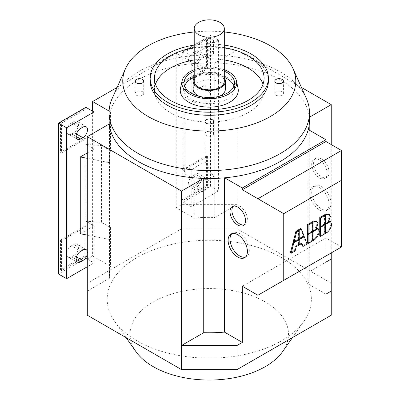 <?xml version="1.0" encoding="UTF-8"?>
<svg xmlns="http://www.w3.org/2000/svg" width="400" height="400" viewBox="0 0 400 400"><rect width="100%" height="100%" fill="white"/><g stroke="black" fill="none" stroke-linecap="round" stroke-linejoin="round"><path stroke-width="0.3" stroke-dasharray="2 1.5" d="M281.46 257.53A102.09 58.94 0 0 0 152.86 250.08A102.09 58.94 0 0 0 114.67 321.365A102.09 58.94 0 0 0 137.08 340.885A102.09 58.94 0 0 0 303.87 321.365A102.09 58.94 0 0 0 281.46 257.53M282.69 351.505A79.235 45.745 0 0 0 265.295 301.955A79.235 45.745 0 0 0 165.49 296.175A79.235 45.745 0 0 0 135.85 351.505M245.475 257.06A13.65 7.88 -120 0 0 246.49 256.625A13.65 7.88 -120 0 0 248.58 245.69A13.65 7.88 -120 0 0 239.665 233.66A13.65 7.88 -120 0 0 232.84 232.985A13.65 7.88 -120 0 0 231.96 233.65M244.115 224.87A10.96 6.33 -120 0 0 245.145 224.465A10.96 6.33 -120 0 0 246.825 215.68A10.96 6.33 -120 0 0 239.665 206.025A10.96 6.33 -120 0 0 234.185 205.48A10.96 6.33 -120 0 0 233.32 206.17M321.35 186.5A13.65 7.88 -120 0 0 314.53 185.825A13.65 7.88 -120 0 0 312.435 196.76A13.65 7.88 -120 0 0 321.35 208.785A13.65 7.88 -120 0 0 328.175 209.465A13.65 7.88 -120 0 0 330.27 198.525A13.65 7.88 -120 0 0 321.35 186.5M319.45 187.595A13.65 7.88 -120 0 0 312.63 186.92A13.65 7.88 -120 0 0 310.535 197.855A13.65 7.88 -120 0 0 319.45 209.885A13.65 7.88 -120 0 0 326.275 210.56A13.65 7.88 -120 0 0 328.37 199.625A13.65 7.88 -120 0 0 319.45 187.595M321.35 158.86A10.96 6.33 -120 0 0 315.87 158.32A10.96 6.33 -120 0 0 314.19 167.1A10.96 6.33 -120 0 0 321.35 176.76A10.96 6.33 -120 0 0 326.83 177.305A10.96 6.33 -120 0 0 328.515 168.52A10.96 6.33 -120 0 0 321.35 158.86M319.45 159.96A10.96 6.33 -120 0 0 313.97 159.415A10.96 6.33 -120 0 0 312.29 168.2A10.96 6.33 -120 0 0 319.45 177.86A10.96 6.33 -120 0 0 324.935 178.4A10.96 6.33 -120 0 0 326.615 169.615A10.96 6.33 -120 0 0 319.45 159.96M194.225 81.165A15.045 8.685 180 0 1 203.515 73.14A15.045 8.685 180 0 1 219.91 75.025A15.045 8.685 180 0 1 224.315 81.165M109.06 120.65A100.21 57.855 180 0 1 110.255 111.74A100.21 57.855 180 0 1 193.845 63.485A100.21 57.855 180 0 1 215.065 62.89A100.21 57.855 180 0 1 280.13 79.74A100.21 57.855 180 0 1 309.31 117.305A100.21 57.855 180 0 1 309.48 120.65M112.255 98.265A100.21 57.855 180 0 1 182.915 56.935A100.21 57.855 180 0 1 280.13 71.845A100.21 57.855 180 0 1 306.285 98.265M194.225 31.98A86.51 49.945 180 0 1 224.315 31.98M150.165 81.165A59.105 34.125 180 0 1 186.65 49.64A59.105 34.125 180 0 1 251.065 57.035A59.105 34.125 180 0 1 268.375 81.165M194.225 45.095A59.105 34.125 180 0 1 224.315 45.095M224.315 59.95A54.805 31.64 0 0 0 194.225 59.95M155.505 84.235A54.805 31.64 0 0 0 154.465 90.38A54.805 31.64 0 0 0 170.515 112.75A54.805 31.64 0 0 0 230.245 119.61A54.805 31.64 0 0 0 264.075 90.38A54.805 31.64 0 0 0 263.035 84.235M194.225 47.67A54.805 31.64 180 0 1 224.315 47.67M136.38 95.205A4.3 2.48 0 0 0 141.065 95.74A4.3 2.48 0 0 0 143.72 93.45A4.3 2.48 0 0 0 142.46 91.695A4.3 2.48 0 0 0 137.775 91.155A4.3 2.48 0 0 0 135.12 93.45A4.3 2.48 0 0 0 136.38 95.205M276.08 95.205A4.3 2.48 0 0 0 280.765 95.74A4.3 2.48 0 0 0 283.42 93.45A4.3 2.48 0 0 0 282.16 91.695A4.3 2.48 0 0 0 277.475 91.155A4.3 2.48 0 0 0 274.825 93.45A4.3 2.48 0 0 0 276.08 95.205M206.23 135.53A4.3 2.48 0 0 0 210.915 136.07A4.3 2.48 0 0 0 213.57 133.775A4.3 2.48 0 0 0 212.31 132.02A4.3 2.48 0 0 0 207.625 131.485A4.3 2.48 0 0 0 204.97 133.775A4.3 2.48 0 0 0 206.23 135.53M212.31 39.08A4.3 2.48 180 0 1 213.57 40.835A4.3 2.48 180 0 1 210.915 43.13A4.3 2.48 180 0 1 206.23 42.59A4.3 2.48 180 0 1 204.97 40.835A4.3 2.48 180 0 1 207.625 38.545A4.3 2.48 180 0 1 212.31 39.08M206.23 54.875A4.3 2.48 0 0 0 210.915 55.415A4.3 2.48 0 0 0 213.57 53.12A4.3 2.48 0 0 0 212.31 51.365A4.3 2.48 0 0 0 207.625 50.83A4.3 2.48 0 0 0 204.97 53.12A4.3 2.48 0 0 0 206.23 54.875M224.315 77.825A16.12 9.305 0 0 0 220.67 74.585A16.12 9.305 0 0 0 194.225 77.825M199.025 96.245A16.12 9.305 0 0 0 219.52 96.245M225.39 89.06A16.12 9.305 0 0 0 220.67 82.48A16.12 9.305 0 0 0 203.1 80.465A16.12 9.305 0 0 0 193.15 89.06M180.485 88.29A29.015 16.75 180 0 1 199.865 74.53A29.015 16.75 180 0 1 229.785 78.535A29.015 16.75 180 0 1 238.06 88.29M194.225 69.695A27.405 15.82 180 0 1 224.315 69.695M184.585 85.99A25.255 14.58 0 0 0 184.015 89.06A25.255 14.58 0 0 0 191.415 99.37A25.255 14.58 0 0 0 218.935 102.53A25.255 14.58 0 0 0 234.525 89.06A25.255 14.58 0 0 0 233.96 85.99M224.315 77.35A25.255 14.58 0 0 0 194.225 77.35M194.225 71.21A25.255 14.58 180 0 1 224.315 71.21M109.105 111.075L110.49 111.88A99.94 57.7 0 0 0 109.33 120.65A99.94 57.7 0 0 0 109.485 123.85L109.23 123.995M203.475 178.41L203.73 178.26A99.94 57.7 0 0 0 224.465 177.68L224.7 177.815M308.285 129.555L308.05 129.42A99.94 57.7 0 0 0 309.21 120.65A99.94 57.7 0 0 0 309.055 117.45L309.48 117.205M236.995 50.23L214.81 63.04A99.94 57.7 0 0 0 194.08 63.62L176.215 53.31L176.215 207.735L194.08 218.05A99.94 57.7 180 0 1 214.81 217.465L236.995 204.66L236.995 50.23L301.435 87.435M204.52 179.765A6.45 3.725 -60 0 1 207.805 179.485A6.45 3.725 -60 0 1 208.715 184.67A6.45 3.725 -60 0 1 204.52 190.295L202.24 191.615A6.45 3.725 -60 0 1 199.08 191.965A6.45 3.725 -60 0 1 198.015 186.82A6.45 3.725 -60 0 1 202.24 181.085L204.52 179.765L195.405 174.225L193.125 175.545A6.785 3.92 120 0 0 188.675 181.58A6.785 3.92 120 0 0 189.795 186.995A6.785 3.92 120 0 0 193.125 186.625L195.405 185.31A6.785 3.92 120 0 0 199.82 179.385A6.785 3.92 120 0 0 198.86 173.93A6.785 3.92 120 0 0 195.405 174.225M204.52 56.925A6.45 3.725 -60 0 1 207.805 56.645A6.45 3.725 -60 0 1 208.715 61.83A6.45 3.725 -60 0 1 204.52 67.455L202.24 68.77A6.45 3.725 -60 0 1 199.08 69.125A6.45 3.725 -60 0 1 198.015 63.98A6.45 3.725 -60 0 1 202.24 58.245L204.52 56.925L195.405 51.385L193.125 52.705A6.785 3.92 120 0 0 188.675 58.74A6.785 3.92 120 0 0 189.795 64.155A6.785 3.92 120 0 0 193.125 63.785L195.405 62.465A6.785 3.92 120 0 0 199.82 56.545A6.785 3.92 120 0 0 198.86 51.09A6.785 3.92 120 0 0 195.405 51.385M214.81 63.04L214.81 101.865L204.9 85.005L191.225 92.9L183.13 88.23L185.145 97.29L185.145 174.065L183.13 165.005L191.225 169.675L204.9 161.78L214.81 178.64L214.81 217.465M185.145 174.065L194.08 179.22A99.94 57.7 180 0 1 214.81 178.64L214.81 101.865A99.94 57.7 0 0 0 194.08 102.445L185.145 97.29M182.105 82.155L182.105 52.32L206.42 38.28L206.42 68.115L182.105 82.155L183.13 82.745L183.13 170.49L182.105 169.895L206.42 155.86L206.42 185.69L182.105 199.73L182.105 169.895M204.9 161.78L204.9 85.005M182.105 199.73L183.13 200.32L183.13 202.075L191.225 206.75L218.58 190.955L218.58 40.035L191.225 55.83L191.225 92.9M191.225 169.675L191.225 206.75M183.13 202.075L210.485 186.285L218.58 190.955M210.485 186.285L210.485 35.365L218.58 40.035M210.485 35.365L183.13 51.16L191.225 55.83M183.13 82.745L207.445 68.705L207.445 38.875L183.13 52.915L183.13 51.16M183.13 200.32L207.445 186.28L207.445 156.45L183.13 170.49M206.42 185.69L207.445 186.28M206.42 155.86L207.445 156.45M182.105 52.32L183.13 52.915M206.42 68.115L207.445 68.705M206.42 38.28L207.445 38.875M194.08 179.22L194.08 218.05M194.08 63.62L194.08 102.445M71.545 245.735A6.785 3.92 120 0 0 67.095 251.775A6.785 3.92 120 0 0 68.215 257.19A6.785 3.92 120 0 0 71.545 256.815L73.825 255.5A6.785 3.92 120 0 0 78.24 249.58A6.785 3.92 120 0 0 77.28 244.12A6.785 3.92 120 0 0 73.825 244.42L71.545 245.735L80.66 251.275M87.3 251.165A6.45 3.725 -60 0 1 87.3 254.25M71.545 122.895A6.785 3.92 120 0 0 67.095 128.935A6.785 3.92 120 0 0 68.215 134.35A6.785 3.92 120 0 0 71.545 133.975L73.825 132.66A6.785 3.92 120 0 0 78.24 126.74A6.785 3.92 120 0 0 77.28 121.28A6.785 3.92 120 0 0 73.825 121.58L71.545 122.895L80.66 128.435M87.3 235.105L109.485 239.45A99.94 57.7 180 0 1 109.33 236.25A99.94 57.7 180 0 1 110.49 227.48L101.56 222.325L85.865 221.16L93.96 225.83L80.28 233.73M87.3 152.9L93.96 149.055L85.865 144.385L101.56 145.55L110.49 150.705A99.94 57.7 0 0 0 109.33 159.475A99.94 57.7 0 0 0 109.485 162.675L87.3 158.33M101.56 222.325L101.56 145.55M84.84 138.31L84.84 108.475L60.525 122.515L60.525 152.345L84.84 138.31L85.865 138.9L85.865 226.645L84.84 226.05L60.525 240.09L61.55 240.68L85.865 226.645M109.485 123.85L109.485 278.275L87.3 291.085L87.3 259.07L92.63 255.995L92.63 111.215M93.96 225.83L93.96 262.905L87.3 266.75M60.525 240.09L60.525 269.92L84.84 255.885L85.865 256.475L85.865 258.23L93.96 262.905M84.84 255.885L84.84 226.05M85.865 258.23L58.51 274.025M93.96 132.81L93.96 149.055M85.865 256.475L61.55 270.515L61.55 240.68M85.865 107.315L85.865 109.07L61.55 123.105L61.55 152.94L85.865 138.9M60.525 152.345L61.55 152.94M60.525 122.515L61.55 123.105M84.84 108.475L85.865 109.07M60.525 269.92L61.55 270.515M110.49 227.48L110.49 266.305A99.94 57.7 0 0 0 109.33 275.075A99.94 57.7 0 0 0 109.485 278.275M176.215 207.735L181.545 204.66L236.995 204.66L236.995 228.79L181.545 228.79L181.545 204.66M117.105 87.435L176.215 53.31M110.49 111.88L110.49 150.705M92.63 255.995L110.49 266.305M181.545 228.79L87.3 283.2L87.3 259.07M87.3 283.2L87.3 315.215M308.05 129.42L308.05 283.85A99.94 57.7 0 0 0 309.21 275.075A99.94 57.7 0 0 0 309.055 271.88L325.91 262.145M309.055 117.45L309.055 271.88M331.24 252.915L331.24 144.565M325.91 294.16L308.05 283.85M325.91 255.99L325.91 238.005L242.325 286.265M324.355 214.885L324.355 223.89L325.115 224.33M324.355 223.89L319.75 226.55M324.68 233.065L324.68 224.06L329.8 221.105L330.895 223.98C330.32 227.33 328.725 230.085 326.105 232.24L324.68 233.065L325.115 233.315M329.8 221.105L330.255 221.365M324.68 224.06L325.115 224.31M311.965 222.04L311.965 231.045L312.725 231.485L312.29 231.215L317.41 228.255L318.5 231.135C317.93 234.485 316.335 237.24 313.715 239.395L312.29 240.22L312.725 240.47M311.965 231.045L307.355 233.705M317.41 228.255L317.86 228.52M312.29 240.22L312.29 231.215M298.155 230.01L298.155 239.015L293.2 241.88M298.155 239.015L298.915 239.455L298.465 239.195L303.535 236.27L306.265 243.695L307.025 244.135M293.505 242.055L298.155 239.37L298.61 239.635M298.155 239.37L298.155 244.695L298.915 245.13M298.155 244.695L295.45 246.255L296.21 246.695M295.45 246.255L294.335 250.585L295.095 251.025M294.335 250.585L290.36 252.88M303.535 236.27L303.985 236.53M306.265 243.695L302.29 245.995M301.435 243.675L301.17 242.955L301.93 243.39M301.17 242.955L298.465 244.515L298.915 244.775M298.465 244.515L298.465 239.195M300.69 228.545L303.425 235.975L298.465 238.84L298.915 239.1M303.425 235.975L304.185 236.415M298.465 238.84L298.465 230.19M307.665 233.885L311.965 231.4L311.965 240.405L312.725 240.845M311.965 231.4L312.42 231.66M311.965 240.405L307.355 243.065M316.065 221.1L317.3 223.1L315.48 227.755L316.24 228.195M312.725 231.11L312.29 230.86L317.12 228.07L317.88 228.51M315.48 227.755L316.535 227.81M312.29 230.86L312.29 222.225M320.055 226.73L324.355 224.245L324.355 233.25L325.115 233.69M324.355 224.245L324.81 224.505M324.355 233.25L319.75 235.915M328.455 213.945L329.69 215.945L327.87 220.6L328.63 221.04M325.115 223.955L324.68 223.705L329.51 220.915L330.27 221.355M327.87 220.6L328.925 220.655M324.68 223.705L324.68 215.07M257.9 295.255L341.49 247L341.49 150.48M341.49 247L325.91 238.005M331.24 315.215L331.24 259.07M331.24 283.2L236.995 228.79M204.52 190.295L195.405 185.31M202.24 191.615L193.125 186.625M202.24 181.085L193.125 175.545M204.52 67.455L195.405 62.465M202.24 68.77L193.125 63.785M202.24 58.245L193.125 52.705M76.105 259.315L71.545 256.815M76.455 256.94L73.825 255.5M82.94 249.96L73.825 244.42M76.105 136.47L71.545 133.975M76.455 134.1L73.825 132.66M82.94 127.12L73.825 121.58M330.895 223.98L331.655 224.42M326.105 232.24L326.865 232.68M318.5 231.135L319.26 231.575M313.715 239.395L314.475 239.835M317.3 223.1L318.06 223.535M329.69 215.945L330.45 216.385M126.085 337.605L114.67 321.365M244.59 257.72L246.49 256.625M243.245 225.56L245.145 224.465M312.63 186.92L314.53 185.825M313.97 159.415L315.87 158.32M154.465 90.38L154.465 78.095M143.72 81.165L143.72 93.45M283.42 81.165L283.42 93.45M213.57 121.495L213.57 133.775M213.57 40.835L213.57 53.12M234.525 82.92L234.525 89.06M184.015 82.92L184.015 89.06M204.97 40.835L204.97 53.12M204.97 121.495L204.97 133.775M274.825 81.165L274.825 93.45M135.12 81.165L135.12 93.45M264.075 90.38L264.075 78.095M207.805 179.485L198.86 173.93M199.08 191.965L189.795 186.995M207.805 56.645L198.86 51.09M199.08 69.125L189.795 64.155M77.5 262.16L68.215 257.19M86.225 249.675L77.28 244.12M77.5 139.32L68.215 134.35M86.225 126.835L77.28 121.28M109.33 236.25L109.33 275.075M324.935 178.4L326.83 177.305M326.275 210.56L328.175 209.465M232.285 206.575L234.185 205.48M230.94 234.08L232.84 232.985M109.33 120.65L109.33 159.475M309.21 120.65L309.21 124.885M309.21 130.09L309.21 275.075M292.46 337.605L303.87 321.365"/><path stroke-width="0.6" d="M126.085 337.605L135.85 351.505A79.235 45.745 0 0 0 153.245 366.65A79.235 45.745 0 0 0 282.69 351.505L292.46 337.605M237.765 234.76A13.65 7.88 60 0 1 246.68 246.785A13.65 7.88 60 0 1 244.59 257.72A13.65 7.88 60 0 1 237.765 257.045A13.65 7.88 60 0 1 228.85 245.02A13.65 7.88 60 0 1 230.94 234.08A13.65 7.88 60 0 1 237.765 234.76M231.96 233.65A13.65 7.88 -120 0 0 231.03 244.79A13.65 7.88 -120 0 0 239.665 255.95A13.65 7.88 -120 0 0 245.475 257.06M237.765 207.12A10.96 6.33 60 0 1 244.925 216.78A10.96 6.33 60 0 1 243.245 225.56A10.96 6.33 60 0 1 237.765 225.02A10.96 6.33 60 0 1 230.605 215.36A10.96 6.33 60 0 1 232.285 206.575A10.96 6.33 60 0 1 237.765 207.12M233.32 206.17A10.96 6.33 -120 0 0 232.79 215.135A10.96 6.33 -120 0 0 239.665 223.92A10.96 6.33 -120 0 0 244.115 224.87M224.315 28.52L224.315 81.165A15.045 8.685 180 0 1 215.03 89.19A15.045 8.685 180 0 1 198.63 87.305A15.045 8.685 180 0 1 194.225 81.165L194.225 28.52A15.045 8.685 180 0 1 203.515 20.495A15.045 8.685 180 0 1 219.91 22.375A15.045 8.685 180 0 1 224.315 28.52A15.045 8.685 180 0 1 215.03 36.545A15.045 8.685 180 0 1 198.63 34.66A15.045 8.685 180 0 1 194.225 28.52M224.315 31.98A86.51 49.945 180 0 1 270.44 45.85A86.51 49.945 180 0 1 293.025 68.66L306.285 98.265A100.21 57.855 180 0 1 309.48 112.755L309.48 120.65A100.21 57.855 180 0 1 308.285 129.555A100.21 57.855 180 0 1 224.7 177.815A100.21 57.855 180 0 1 203.475 178.41A100.21 57.855 180 0 1 138.41 161.56A100.21 57.855 180 0 1 109.23 123.995A100.21 57.855 180 0 1 109.06 120.65L109.06 112.755A100.21 57.855 180 0 1 112.255 98.265L125.515 68.66A86.51 49.945 180 0 1 194.225 31.98M309.48 112.755A100.21 57.855 180 0 1 247.62 166.205A100.21 57.855 180 0 1 138.41 153.66A100.21 57.855 180 0 1 109.06 112.755M293.025 68.66A86.51 49.945 180 0 1 252.2 124.525A86.51 49.945 180 0 1 148.1 116.48A86.51 49.945 180 0 1 125.515 68.66M224.315 45.095A59.105 34.125 180 0 1 251.065 53.965A59.105 34.125 180 0 1 268.375 78.095L268.375 81.165A59.105 34.125 180 0 1 231.89 112.69A59.105 34.125 180 0 1 167.475 105.295A59.105 34.125 180 0 1 150.165 81.165L150.165 78.095A59.105 34.125 180 0 1 194.225 45.095M268.375 78.095A59.105 34.125 180 0 1 231.89 109.62A59.105 34.125 180 0 1 167.475 102.225A59.105 34.125 180 0 1 150.165 78.095M263.035 84.235A54.805 31.64 0 0 0 248.025 68.005A54.805 31.64 0 0 0 224.315 59.95M194.225 59.95A54.805 31.64 0 0 0 155.505 84.235M224.315 47.67A54.805 31.64 180 0 1 248.025 55.72A54.805 31.64 180 0 1 264.075 78.095A54.805 31.64 180 0 1 230.245 107.325A54.805 31.64 180 0 1 170.515 100.47A54.805 31.64 180 0 1 154.465 78.095A54.805 31.64 180 0 1 194.225 47.67M142.46 79.41A4.3 2.48 180 0 1 143.72 81.165A4.3 2.48 180 0 1 141.065 83.46A4.3 2.48 180 0 1 136.38 82.92A4.3 2.48 180 0 1 135.12 81.165A4.3 2.48 180 0 1 137.775 78.87A4.3 2.48 180 0 1 142.46 79.41M282.16 79.41A4.3 2.48 180 0 1 283.42 81.165A4.3 2.48 180 0 1 280.765 83.46A4.3 2.48 180 0 1 276.08 82.92A4.3 2.48 180 0 1 274.825 81.165A4.3 2.48 180 0 1 277.475 78.87A4.3 2.48 180 0 1 282.16 79.41M212.31 119.74A4.3 2.48 180 0 1 213.57 121.495A4.3 2.48 180 0 1 210.915 123.785A4.3 2.48 180 0 1 206.23 123.25A4.3 2.48 180 0 1 204.97 121.495A4.3 2.48 180 0 1 207.625 119.2A4.3 2.48 180 0 1 212.31 119.74M194.225 77.825A16.12 9.305 0 0 0 193.15 81.165A16.12 9.305 0 0 0 197.87 87.745A16.12 9.305 0 0 0 215.44 89.765A16.12 9.305 0 0 0 225.39 81.165A16.12 9.305 0 0 0 224.315 77.825M193.15 81.165L193.15 89.06A16.12 9.305 0 0 0 197.87 95.645A16.12 9.305 0 0 0 199.025 96.245M219.52 96.245A16.12 9.305 0 0 0 225.39 89.06L225.39 81.165M224.315 69.695A27.405 15.82 180 0 1 228.645 71.735A27.405 15.82 180 0 1 236.46 80.945L238.06 88.29A29.015 16.75 180 0 1 222.025 105.425A29.015 16.75 180 0 1 188.755 102.225A29.015 16.75 180 0 1 180.485 88.29L182.08 80.945A27.405 15.82 180 0 1 194.225 69.695M236.46 80.945A27.405 15.82 180 0 1 221.32 97.13A27.405 15.82 180 0 1 189.895 94.105A27.405 15.82 180 0 1 182.08 80.945M224.315 71.21A25.255 14.58 180 0 1 227.13 72.61A25.255 14.58 180 0 1 234.525 82.92A25.255 14.58 180 0 1 218.935 96.39A25.255 14.58 180 0 1 191.415 93.23A25.255 14.58 180 0 1 184.015 82.92A25.255 14.58 180 0 1 194.225 71.21M233.96 85.99A25.255 14.58 0 0 0 227.13 78.75A25.255 14.58 0 0 0 224.315 77.35M194.225 77.35A25.255 14.58 0 0 0 184.585 85.99M309.48 117.205L331.24 104.64L301.435 87.435M224.7 177.815L242.325 187.99L242.325 189.745L325.91 141.49L325.91 139.735L242.325 187.99M325.91 139.735L308.285 129.555M109.23 123.995L87.3 136.655L181.545 191.07L203.475 178.41M87.3 254.25A6.45 3.725 -60 0 1 82.94 260.49L80.66 261.805A6.45 3.725 -60 0 1 77.5 262.16A6.45 3.725 -60 0 1 76.435 257.015A6.45 3.725 -60 0 1 80.66 251.275L82.94 249.96A6.45 3.725 -60 0 1 86.225 249.675A6.45 3.725 -60 0 1 87.3 251.165M80.66 138.965A6.45 3.725 -60 0 1 77.5 139.32A6.45 3.725 -60 0 1 76.435 134.175A6.45 3.725 -60 0 1 80.66 128.435L82.94 127.12A6.45 3.725 -60 0 1 86.225 126.835A6.45 3.725 -60 0 1 87.135 132.02A6.45 3.725 -60 0 1 82.94 137.65L80.66 138.965L76.105 136.47M87.3 158.33L80.28 156.955L80.28 233.73L87.3 235.105M80.28 156.955L87.3 152.9M87.3 266.75L66.605 278.695L66.605 127.78L93.96 111.985L93.96 132.81M66.605 127.78L58.51 123.105L58.51 274.025L66.605 278.695M58.51 123.105L85.865 107.315L93.96 111.985M92.63 111.215L92.63 101.565L117.105 87.435M92.63 101.565L109.105 111.075M224.465 177.835L224.465 332.105A99.94 57.7 180 0 1 203.73 332.69L181.545 345.495L181.545 369.625L87.3 315.215L87.3 136.655M325.91 262.145L331.24 259.07L331.24 252.915M331.24 144.565L331.24 104.64M331.24 259.07L331.24 291.085L325.91 294.16L325.91 255.99M257.9 295.255L283.74 280.34L283.74 213.655L341.49 180.315L341.49 150.48L257.9 198.74L257.9 295.255L242.325 286.265L242.325 342.42L236.995 345.495L181.545 345.495L181.545 191.07M181.545 369.625L236.995 369.625L236.995 345.495M236.995 369.625L331.24 315.215L331.24 291.085M203.73 178.415L203.73 332.69M242.325 342.42L224.465 332.105M325.115 215.325L325.115 224.33L320.51 226.99L320.51 217.985L325.115 215.325L324.355 214.885L319.75 217.545L320.51 217.985M319.75 217.545L319.75 226.55L320.51 226.99M330.56 221.54L331.655 224.42C331.08 227.77 329.485 230.525 326.865 232.68L325.44 233.505L325.44 224.495L330.56 221.54L330.255 221.365M325.115 233.315L325.44 233.505M325.115 224.31L325.44 224.495M312.725 222.475L312.725 231.485L308.115 234.145L308.115 225.14L312.725 222.475L311.965 222.04L307.355 224.7L308.115 225.14M307.355 224.7L307.355 233.705L308.115 234.145M318.17 228.695L319.26 231.575C318.69 234.925 317.095 237.675 314.475 239.835L313.05 240.66L313.05 231.65L318.17 228.695L317.86 228.52M312.725 240.47L313.05 240.66M312.725 231.465L313.05 231.65M298.915 239.455L293.96 242.32L296.69 231.735L298.915 230.45L298.915 239.455L299.225 239.635L304.295 236.705L307.025 244.135L303.05 246.43L301.93 243.39L299.225 244.955L299.225 239.635M296.69 231.735L295.93 231.295L293.2 241.88L293.96 242.32M295.93 231.295L298.155 230.01L298.915 230.45M293.85 242.735L298.915 239.81L298.915 245.13L296.21 246.695L295.095 251.025L291.115 253.32L293.85 242.735L293.09 242.3L293.505 242.055M298.61 239.635L298.915 239.81M293.09 242.3L290.36 252.88L291.115 253.32M303.985 236.53L304.295 236.705M301.435 243.675L302.29 245.995L303.05 246.43M298.915 244.775L299.225 244.955M304.185 236.415L299.225 239.28L299.225 230.27L301.45 228.985L304.185 236.415M298.915 239.1L299.225 239.28M298.465 230.19L298.465 229.835L299.225 230.27M298.465 229.835L300.69 228.545L301.45 228.985M312.725 231.84L312.725 240.845L308.115 243.505L308.115 234.5L312.725 231.84L312.42 231.66M308.115 234.5L307.355 234.06L307.355 243.065L308.115 243.505M307.355 234.06L307.665 233.885M318.06 223.535L316.24 228.195L317.88 228.51L313.05 231.295L313.05 222.29L314.475 221.465L316.825 221.535L318.06 223.535M316.535 227.81L317.88 228.51M312.725 231.11L313.05 231.295M312.29 222.225L312.29 221.85L313.05 222.29M312.29 221.85L313.715 221.03L316.065 221.1L316.825 221.535M325.115 224.685L325.115 233.69L320.51 236.35L320.51 227.345L325.115 224.685L324.81 224.505M320.51 227.345L319.75 226.905L319.75 235.915L320.51 236.35M319.75 226.905L320.055 226.73M330.45 216.385L328.63 221.04L330.27 221.355L325.44 224.145L325.44 215.135L326.865 214.315L329.215 214.385L330.45 216.385M328.925 220.655L330.27 221.355M325.115 223.955L325.44 224.145M324.68 215.07L324.68 214.695L325.44 215.135M324.68 214.695L326.105 213.875L328.455 213.945L329.215 214.385M242.325 189.745L283.74 213.655M341.49 180.315L341.49 247L283.74 280.34M341.49 150.48L325.91 141.49M80.66 261.805L76.105 259.315M82.94 260.49L76.455 256.94M82.94 137.65L76.455 134.1M313.715 221.03L314.475 221.465M326.105 213.875L326.865 214.315M309.21 124.885L309.21 130.09"/></g></svg>
